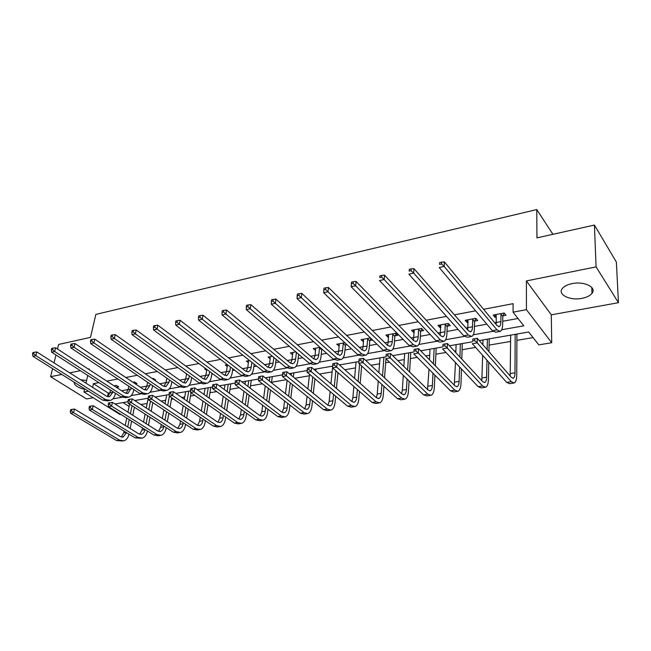 <?xml version="1.0" encoding="UTF-8"?>
<svg xmlns="http://www.w3.org/2000/svg" width="651" height="651" viewBox="0 0 651 651"><rect width="100%" height="100%" fill="white"/><g stroke="black" fill="none" stroke-linecap="round" stroke-linejoin="round"><path stroke-width="0.98" d="M86.607 380.444L80.675 379.802M581.994 298.345C586.73 297.409 590.058 295.749 591.987 293.381C597.154 287.408 584.199 280.955 572.083 283.616C567.452 284.577 564.214 286.212 562.35 288.507C557.199 294.553 570.007 300.868 581.994 298.345M120.874 414.394L120.036 414.532L83.963 392.008L88.446 391.178M52.593 368.661L50.599 376.701L86.534 398.941L93.15 397.745M57.475 349.001L58.598 344.469L90.513 337.356L95.843 314.4L536.75 209.565L536.953 237.867L594.42 225.059L616.359 262.068L618.45 302.691L596.096 266.894L526.399 280.923L526.431 309.681L551.706 342.727L538.808 344.875L528.677 332.002L479.282 340.595M526.399 280.923L551.299 314.84L618.45 302.691M551.299 314.84L551.706 342.727M140.885 404.54L147.175 403.465M161.106 401.089L165.712 400.3M171.425 399.323L173.418 398.982M181.881 397.541L184.705 397.061M190.45 396.077L194.755 395.344M203.226 393.896L204.17 393.733M209.964 392.748L216.685 391.601M229.966 389.331L239.251 387.752M250.489 385.831L262.467 383.789M271.54 382.235L286.367 379.704M294.862 378.255L309.371 375.782M319.47 374.056L332.132 371.9M344.818 369.727L355.511 367.905M361.565 366.871L362.477 366.716M370.948 365.268L379.557 363.803M385.644 362.762L389.436 362.119M397.891 360.67L404.279 359.58M410.407 358.538L417.242 357.366M425.681 355.926L429.717 355.243M435.877 354.185L445.951 352.468M454.357 351.035L455.895 350.775M462.096 349.717L475.604 347.406M489.088 345.103L510.612 341.433M516.886 340.359L533.079 337.6M55.986 354.982L54.025 362.884M594.42 225.059L596.096 266.894M552.935 234.303L536.75 209.565M123.072 402.595L129.11 406.452M501.701 329.748L523.803 325.817L513.061 312.171L513.118 303.667L483.579 309.298M475.612 310.812L454.455 314.848M446.472 316.37L426.242 320.227M418.235 321.749L398.884 325.435M390.869 326.965L372.356 330.496M364.332 332.026L346.617 335.403M338.585 336.933L321.627 340.164M313.595 341.694L297.352 344.786M289.321 346.324L273.778 349.286M265.746 350.816L250.855 353.656M242.839 355.177L228.574 357.895M220.567 359.425L206.896 362.029M198.897 363.551L185.795 366.049M177.821 367.571L165.264 369.963M157.298 371.485L145.263 373.78M137.32 375.293L125.781 377.49M117.864 378.996L106.797 381.112M98.903 382.617L93.451 383.651L108.286 393.139L109.954 392.83L107.667 396.679M121.566 390.714L128.174 389.51M140.437 387.28L146.857 386.108L144.758 389.949M159.788 383.748L166.013 382.617L164.011 386.45M179.652 380.135L185.657 379.037L183.761 382.861M191.622 377.954L192.118 377.857M200.044 376.416L205.814 375.367L204.032 379.175M211.819 374.268L213.04 374.048M220.974 372.6L226.507 371.591L224.839 375.375M232.553 370.492L234.539 370.134M242.481 368.686L247.754 367.725L246.2 371.469M253.833 366.619L256.624 366.106M264.575 364.658L269.571 363.746M275.69 362.631L279.336 361.972M287.286 360.516L291.99 359.661L290.704 363.307M298.15 358.538L302.691 357.716M310.641 356.26L315.035 355.462M321.236 354.331L326.712 353.338M334.663 351.882L338.732 351.141M344.973 350.01L351.45 348.83M359.393 347.382L363.103 346.706M369.386 345.559L376.913 344.184M384.847 342.743L388.183 342.133L387.483 345.323M394.506 340.986L403.148 339.407M411.074 337.967L414.012 337.43M420.367 336.266L430.189 334.476M438.09 333.035L440.605 332.58M447.001 331.416L458.068 329.398M465.953 327.966L468.012 327.591M474.441 326.42L486.826 324.157M494.679 322.725L496.265 322.44L496.111 324.45M502.727 321.26L518.025 318.477M503.02 315.833L506.006 315.279L504.2 313.017L493.181 315.076L495.02 317.314L496.339 317.07M474.807 321.057L477.704 320.52L475.824 318.315L465.148 320.3L467.044 322.489L468.175 322.286M447.432 326.118L450.248 325.606L448.311 323.441L437.944 325.378L439.897 327.518L440.841 327.339M420.863 331.042L423.589 330.537L421.604 328.421L411.538 330.301L413.548 332.392L414.313 332.254M395.067 335.818L397.712 335.322L395.67 333.263L385.897 335.086L387.963 337.128L388.557 337.023M370.468 337.959L360.988 339.724L363.535 341.653M370.004 340.457L372.559 339.985M344.859 342.735L336.779 344.241L339.22 346.153M345.64 344.965L346.999 344.713M319.991 347.374L313.237 348.635L315.58 350.531M295.839 351.874L290.338 352.907L292.592 354.787L292.804 352.866M272.378 356.252L268.057 357.057L270.23 358.831M249.561 360.508L246.379 361.102L248.47 362.753M227.378 364.641L225.262 365.04L227.289 366.594M205.797 368.669L204.691 368.873L206.652 370.329M184.794 372.584L186.552 373.983M174.671 376.612L172.279 374.919M154.759 380.298L155.744 380.119L153.327 378.451L152.342 378.638M135.359 383.887L137.003 383.585L134.57 381.95L132.926 382.259M116.846 387.312L118.726 386.971L116.269 385.368L113.99 385.791M89.097 369.581L89.244 368.922L88.357 369.101M80.407 370.704L69.73 372.852M61.804 374.447L50.599 376.701M87.755 375.432L85.989 383.17M84.695 388.818L83.963 392.008M93.451 383.651L92.613 387.378M513.061 312.171L526.431 309.681M472.374 341.799L449.499 345.779M442.639 346.975L420.66 350.799M413.849 351.979L392.732 355.658M385.97 356.838L365.659 360.369M358.921 361.541L339.415 364.942M332.669 366.114L313.953 369.369M307.207 370.541L289.239 373.674M282.493 374.846L265.25 377.849M258.496 379.02L241.944 381.901M235.198 383.073L219.297 385.848M212.56 387.019L197.277 389.672M190.548 390.844L175.868 393.399M169.146 394.571L155.036 397.029M148.33 398.192L134.757 400.56M128.068 401.724L115.015 403.994M112.851 398.876L121.778 397.281M131.176 395.613L140.567 393.945M149.966 392.276L159.837 390.519M169.227 388.85L179.611 387.003M188.993 385.335L199.906 383.398M209.272 381.73L220.738 379.696M230.088 378.028L242.131 375.887M251.465 374.227L264.119 371.981M273.428 370.329L286.709 367.961M295.993 366.318L309.941 363.836M319.185 362.192L333.841 359.588M343.044 357.952L358.424 355.218M367.579 353.591L383.74 350.718M392.838 349.099L409.805 346.08M418.845 344.477L436.658 341.311M445.634 339.716L464.342 336.388M473.236 334.809L492.897 331.31M108.286 393.139L107.529 396.638M495.061 314.726L495.02 317.314M467.125 319.934L467.044 322.489M440.011 324.987L439.897 327.518M413.702 329.894L413.548 332.392M388.142 334.663L387.963 337.128M363.307 339.293L363.095 341.734M339.163 343.801L338.927 346.21M315.686 348.269L315.426 350.555M74.222 382.243C74.068 385.172 77.518 387.524 84.589 389.29M496.152 314.523L496.265 322.465L500.871 321.618C500.806 324.401 500.269 326.07 499.268 326.615L497.055 325.598L444.381 261.889L444.177 266.422L496.998 329.878L500.293 331.383C501.799 330.553 502.605 328.047 502.694 323.856L502.784 316.402L500.961 314.148L500.871 321.618M500.961 314.148L501.205 313.579M504.208 313.033L502.784 316.402M441.581 263.98L441.663 262.166L439.677 262.605L439.596 264.42L441.581 263.98L444.177 266.422L439.222 267.504L492.335 330.708L495.655 332.205L499.48 331.522M439.596 264.42L439.677 262.605M441.663 262.166L444.381 261.889M515.169 334.354L514.99 372.836C514.941 375.863 514.38 377.653 513.322 378.207L511.369 377.352L477.297 338.325L477.183 342.865L511.336 381.714L514.241 382.967C515.844 382.137 516.682 379.443 516.756 374.886L516.91 334.044M510.661 335.135L510.189 376.009M474.693 340.546L474.742 338.732L472.797 339.073L472.748 340.888L474.693 340.546L477.183 342.865L472.325 343.712L506.681 382.414L509.611 383.659L513.493 383.081M472.748 340.888L472.797 339.073M474.742 338.732L477.297 338.325M468.02 319.763L467.735 330M472.683 319.413L472.48 326.794C472.374 329.544 471.788 331.188 470.722 331.741L468.411 330.773L413.938 268.619L413.67 273.086L468.281 334.996L471.731 336.437C473.334 335.599 474.213 333.117 474.367 328.983L474.571 321.61L472.683 319.413L472.927 318.852M475.93 318.437L474.571 321.61M411.106 270.686L411.212 268.904L409.3 269.327L409.186 271.109L411.106 270.686L413.67 273.086L408.877 274.128L463.764 335.794L467.231 337.234L470.876 336.591M409.186 271.109L409.3 269.327M411.212 268.904L413.938 268.619M440.735 324.857L440.198 335.314M445.251 324.524L444.942 331.815C444.796 334.524 444.161 336.16 443.038 336.722L440.629 335.786L384.513 275.121L384.171 279.531L440.442 339.952L444.031 341.344C445.723 340.497 446.676 338.04 446.895 333.947L447.196 326.672L445.251 324.524L445.496 323.97M448.506 323.661L447.196 326.672M381.641 277.18L381.779 275.414L379.924 275.821L379.785 277.586L381.641 277.18L384.171 279.531L379.533 280.54L436.064 340.733L439.669 342.109L443.136 341.498M379.785 277.586L379.924 275.821M381.779 275.414L384.513 275.121M486.956 360.19L486.623 377.189C486.525 380.184 485.915 381.95 484.783 382.503L482.741 381.689L447.449 343.565L447.261 348.041L482.643 385.994L485.687 387.199C487.387 386.368 488.307 383.699 488.453 379.199L488.763 362.233M488.966 351.686L489.202 338.87M487.363 339.187L487.16 349.628M482.985 339.952L482.879 344.721M482.651 355.34L481.83 380.705M444.804 345.762L444.877 343.972L442.997 344.298L442.924 346.088L444.804 345.762L447.261 348.041L442.558 348.855L478.127 386.67L481.195 387.866L484.889 387.321M442.924 346.088L442.997 344.298M444.877 343.972L447.449 343.565M459.59 366.961L459.093 381.421C458.955 384.367 458.288 386.124 457.1 386.686L454.976 385.897L418.544 348.635L418.3 353.054L454.821 390.144L457.987 391.308C459.777 390.47 460.778 387.825 460.989 383.382L461.461 368.946M461.787 359.059L462.3 343.549M460.371 343.891L459.923 357.041M456.115 344.631L455.83 352.614M455.464 362.574L454.292 385.197M415.867 350.808L415.973 349.042L414.15 349.359L414.044 351.125L415.867 350.808L418.3 353.054L413.743 353.843L450.443 390.795L453.625 391.951L457.157 391.43M414.044 351.125L414.15 349.359M415.973 349.042L418.544 348.635M414.248 329.797L413.458 340.408M418.626 329.479L418.219 336.681C418.032 339.358 417.348 340.986 416.176 341.547L413.678 340.644L356.04 281.411L355.641 285.765L413.442 344.761L417.161 346.096C418.927 345.25 419.952 342.808 420.229 338.772L420.627 331.587L418.626 329.479L418.87 328.934M421.889 328.731L420.627 331.587M353.143 283.454L353.306 281.712L351.507 282.103L351.345 283.844L353.143 283.454L355.641 285.765L351.158 286.741L409.186 345.518L412.929 346.845L416.225 346.267M351.158 286.741L351.345 283.844M353.306 281.712L356.04 281.411M388.533 334.59L388.183 342.157L392.276 341.409C392.048 344.053 391.324 345.665 390.104 346.226L387.524 345.364L328.486 287.498L328.023 291.794L387.231 349.432L391.072 350.718C392.919 349.864 394.001 347.447 394.335 343.451L394.823 336.355L392.773 334.297L392.276 341.409M392.773 334.297L393.017 333.751M396.044 333.637L394.823 336.355M325.557 289.524L325.744 287.807L324.011 288.19L323.816 289.907L325.557 289.524L328.023 291.794L323.685 292.747L383.105 350.165L386.963 351.442L390.095 350.889M323.685 292.747L323.816 289.907M325.744 287.807L328.486 287.498M363.543 339.252L363.103 346.723L362.249 350.051M367.66 338.968L367.074 345.998C366.814 348.619 366.057 350.214 364.788 350.783L362.135 349.945L301.804 293.398L301.283 297.637L361.785 353.965L365.74 355.202C367.652 354.339 368.8 351.947 369.182 348L369.76 340.986L367.66 338.968L367.905 338.439M370.932 338.406L369.76 340.986M298.85 295.399L299.053 293.707L297.377 294.081L297.165 295.774L298.85 295.399L301.283 297.637L297.076 298.557L357.773 354.681L361.753 355.91L364.731 355.381M297.076 298.557L297.165 295.774M299.053 293.707L301.804 293.398M432.964 373.202L432.378 385.522C432.199 388.435 431.483 390.177 430.238 390.73L428.032 389.973L390.559 353.55L390.25 357.904L427.821 394.172L431.108 395.287C432.988 394.449 434.054 391.829 434.323 387.443L434.901 375.147M435.34 365.805L436.162 348.098M434.152 348.448L433.411 363.844M430.018 349.172L429.489 359.824M429.017 369.223L427.552 389.51M387.85 355.698L387.972 353.957L386.206 354.266L386.084 356.007L387.85 355.698L390.25 357.904L385.831 358.668L423.565 394.807L426.877 395.914L430.238 395.417M386.084 356.007L386.206 354.266M387.972 353.957L390.559 353.55M407.078 379.012L406.436 389.51C406.216 392.382 405.451 394.107 404.157 394.669L401.879 393.936L363.437 358.302L363.071 362.607L401.61 398.078L405.012 399.161C406.965 398.314 408.104 395.718 408.429 391.389L409.064 380.916M409.593 372.055L410.773 352.516M408.673 352.883L407.616 370.134M404.662 353.583L403.84 366.464M403.278 375.375L402.342 390.136L401.569 393.66M360.695 360.442L360.841 358.717L359.132 359.018L358.986 360.735L360.695 360.442L363.071 362.607L358.791 363.348L397.484 398.697L400.902 399.771L404.108 399.291M358.791 363.348L358.986 360.735M360.841 358.717L363.437 358.302M381.893 384.448L381.226 393.375C380.973 396.223 380.168 397.924 378.825 398.485L376.473 397.785L337.137 362.916L336.713 367.172L376.156 401.87L379.663 402.912C381.689 402.066 382.894 399.502 383.276 395.222L383.927 386.312M384.546 377.873L385.937 358.766M383.911 357.196L382.519 375.993M380.005 357.871L378.882 372.624M378.239 381.112L377.255 393.985L376.327 397.655M334.378 365.032L334.541 363.331L332.889 363.624L332.718 365.325L334.378 365.032L336.713 367.172L332.571 367.888L372.152 402.473L375.668 403.506L378.727 403.05M332.571 367.888L332.718 365.325M334.541 363.331L337.137 362.916M339.261 343.777L338.723 351.166L337.723 354.616M343.256 343.516L342.589 350.466C342.296 353.045 341.498 354.624 340.188 355.202L337.462 354.396L275.943 299.11L275.373 303.301L337.072 358.367L341.132 359.555C343.11 358.693 344.314 356.317 344.737 352.427L345.396 345.486L343.256 343.516L343.5 342.987M346.129 343.907L345.396 345.486M272.964 301.104L273.2 299.427L271.565 299.785L271.337 301.462L272.964 301.104L275.373 303.301L271.296 304.188L333.174 359.059L337.251 360.239L340.091 359.743M271.296 304.188L271.337 301.462M273.2 299.427L275.943 299.11M357.391 389.575L356.732 397.134C356.439 399.95 355.601 401.634 354.209 402.204L351.792 401.521L311.626 367.392L311.162 371.591L351.434 405.557L355.031 406.566C357.13 405.711 358.392 403.172 358.823 398.941L359.474 391.389M360.158 383.325L361.647 365.96M359.596 364.088L358.091 381.486M356.032 362.046L354.583 378.386M353.867 386.499L352.866 397.728L351.784 401.512M308.843 369.483L309.038 367.807L307.427 368.092L307.231 369.768L308.843 369.483L311.162 371.591L307.134 372.282L347.536 406.143L351.149 407.144L354.063 406.712M307.134 372.282L307.231 369.768M309.038 367.807L311.626 367.392M315.654 348.179L315.035 355.487L313.888 359.035M319.535 347.935L318.787 354.803C318.469 357.358 317.631 358.921 316.28 359.498L313.489 358.725L250.879 304.652L250.261 308.786L313.05 362.648L317.216 363.787C319.25 362.924 320.504 360.573 320.976 356.724L321.716 349.864L319.535 347.935L319.771 347.414M322.033 349.18L321.716 349.864M247.885 306.621L248.129 304.969L246.55 305.319L246.306 306.971L247.885 306.621L250.261 308.786L246.306 309.648L309.266 363.323L313.44 364.454L316.142 363.982M246.306 309.648L246.306 306.971M248.129 304.969L250.879 304.652M333.54 394.416L332.913 400.796C332.588 403.571 331.709 405.239 330.277 405.809L327.803 405.158L286.871 371.737L286.359 375.879L327.396 409.145L331.082 410.114C333.247 409.259 334.565 406.745 335.045 402.562L335.672 396.199M336.429 388.468L337.975 372.608M335.883 370.777L334.313 386.67M332.612 367.058L330.928 383.797M330.147 391.568L329.154 401.374L327.917 405.248M284.072 373.812L284.284 372.152L282.721 372.429L282.51 374.081L284.072 373.812L286.359 375.879L282.453 376.555L323.604 409.707L327.307 410.675L330.09 410.26M282.453 376.555L282.51 374.081M284.284 372.152L286.871 371.737M292.69 352.468L291.99 359.686L295.635 359.018C295.294 361.541 294.423 363.095 293.04 363.673L290.183 362.933L226.564 310.022L225.905 314.108L289.703 366.806L293.959 367.905C296.05 367.042 297.352 364.706 297.873 360.898L298.663 354.282M296.441 352.386L295.635 359.018M223.553 311.975L223.822 310.34L222.292 310.682L222.024 312.317L223.553 311.975L225.905 314.108L222.072 314.946L286.025 367.465L290.289 368.556L292.86 368.1M222.072 314.946L222.024 312.317M223.822 310.34L226.564 310.022M310.34 399.014L309.746 404.352C309.388 407.095 308.476 408.755 307.003 409.324L304.473 408.69L262.841 375.952L262.28 380.046L304.025 412.628L307.793 413.564C310.022 412.71 311.39 410.22 311.919 406.086L312.504 400.764M313.318 393.326L314.905 378.801M315.768 370.915L315.979 369.019M312.773 377.01L311.162 391.568M309.534 374.301L307.89 388.899M307.052 396.369L306.092 404.914L304.709 408.861M260.018 378.003L260.245 376.368L258.732 376.636L258.504 378.272L260.018 378.003L262.28 380.046L258.488 380.705L300.339 413.182L304.123 414.109L306.776 413.719M258.488 380.705L258.504 378.272M260.245 376.368L262.841 375.952M270.352 356.634L269.571 363.771L268.147 367.449M273.868 357.48L273.119 363.12C272.745 365.618 271.849 367.156 270.425 367.734L267.512 367.018L202.982 315.239L202.274 319.267L267 370.85L271.337 371.908C273.477 371.046 274.828 368.726 275.389 364.967L276.122 359.336M199.955 317.175L200.239 315.556L198.75 315.89L198.465 317.501L199.955 317.175L202.274 319.267L198.555 320.08L263.419 371.493L267.764 372.543L270.214 372.112M198.555 320.08L198.465 317.501M200.239 315.556L202.982 315.239M287.742 403.4L287.205 407.811C286.822 410.529 285.879 412.164 284.365 412.734L281.777 412.124L239.503 380.054L238.901 384.09L281.297 416.022L285.138 416.925C287.416 416.07 288.841 413.597 289.41 409.512L289.947 405.109M290.81 397.948L292.429 384.586M293.341 377.019L293.845 372.868M291.42 373.292L291.176 375.253M290.256 382.837L288.621 396.223M287.124 380.314L285.455 393.741M284.568 400.935L283.649 408.364L282.127 412.36M236.663 382.08L236.907 380.469L235.434 380.721L235.19 382.34L236.663 382.08L238.901 384.09L235.214 384.725L277.708 416.55L281.566 417.454L284.096 417.079M235.214 384.725L235.19 382.34M236.907 380.469L239.503 380.054M248.601 360.687L247.746 367.742L251.205 367.115C250.806 369.581 249.878 371.111 248.43 371.688L245.46 370.997L180.083 320.292L179.342 324.279L244.906 374.789L249.325 375.806C251.522 374.935 252.913 372.641 253.508 368.922L254.183 364.169M251.888 362.355L251.205 367.115M177.048 322.221L177.341 320.626L175.9 320.943L175.599 322.538L177.048 322.221L179.342 324.279L175.729 325.069L241.423 375.407L245.85 376.424L248.177 376.009M175.729 325.069L175.599 322.538M177.341 320.626L180.083 320.292M265.738 407.591L265.258 411.188C264.851 413.865 263.875 415.493 262.329 416.062L259.7 415.468L216.824 384.033L216.181 388.02L259.171 419.317L263.094 420.196C265.421 419.334 266.894 416.892 267.504 412.856L267.976 409.267M268.887 402.342L270.515 390.03M271.475 382.739L272.281 376.62M269.807 377.051L269.278 381.014M268.302 388.321L266.666 400.658M266.397 377.645L266.259 378.638M265.274 385.962L263.606 398.339M262.662 405.288L261.8 411.717L260.14 415.753M213.967 386.043L214.228 384.448L212.796 384.7L212.535 386.295L213.967 386.043L216.181 388.02L212.6 388.639L255.68 419.838L259.611 420.709L262.027 420.351M212.6 388.639L212.535 386.295M214.228 384.448L216.824 384.033M227.443 364.698L226.507 371.615L229.868 371.005L227.012 375.537L224.001 374.87L157.843 325.207L157.062 329.146L223.407 378.613L227.899 379.598C230.137 378.727 231.569 376.449 232.204 372.771L232.806 368.808M230.487 367.026L229.868 371.005M154.8 327.119L155.109 325.541L153.709 325.85L153.392 327.429L154.8 327.119L157.062 329.146L153.555 329.919L220.014 379.224L224.514 380.2L226.727 379.81M153.555 329.919L153.392 327.429M155.109 325.541L157.843 325.207M244.304 411.603L243.897 414.467C243.458 417.112 242.457 418.723 240.878 419.293L238.201 418.723L194.771 387.898L194.096 391.845L237.639 422.532L241.627 423.378C244.003 422.515 245.517 420.09 246.168 416.103L246.574 413.239M247.526 406.55L249.154 395.165M250.155 388.134L251.278 380.282M248.755 380.721L247.925 386.442M246.916 393.489L245.272 404.889M245.427 381.299L245.004 384.22M243.97 391.284L242.31 402.717M241.326 409.446L240.52 414.98L238.738 419.049M191.915 389.892L192.183 388.313L190.792 388.557L190.515 390.136L191.915 389.892L194.096 391.845L190.613 392.447L234.246 423.036L238.242 423.874L240.536 423.532M190.613 392.447L190.515 390.136M192.183 388.313L194.771 387.898M206.806 369.418L205.814 375.383L209.093 374.789L206.155 379.281L203.096 378.646L136.238 329.984L135.424 333.873L202.477 382.349L207.034 383.293C209.313 382.422 210.786 380.168 211.453 376.522L211.982 373.259M209.63 371.518L209.093 374.789M133.186 331.872L133.512 330.317L132.145 330.618L131.819 332.173L133.186 331.872L135.424 333.873L132.015 334.622L199.173 382.934L203.739 383.878L205.846 383.504M132.015 334.622L131.819 332.173M133.512 330.317L136.238 329.984M223.423 415.444L223.081 417.657C222.626 420.277 221.592 421.872 219.981 422.45L217.263 421.897L173.337 391.658L172.621 395.556L216.669 425.656L220.722 426.47C223.147 425.616 224.701 423.215 225.384 419.268L225.718 417.063M226.711 410.569L228.33 400.031M229.372 393.228L230.804 383.838M228.232 384.285L227.109 391.576M226.06 398.388L224.424 408.95M224.994 384.855L224.27 389.493M223.203 396.321L221.552 406.908M220.534 413.426L219.794 418.162L217.89 422.255M170.464 393.635L170.749 392.073L169.398 392.317L169.105 393.871L170.464 393.635L172.621 395.556L169.236 396.142L213.365 426.145L217.418 426.966L219.615 426.641M169.236 396.142L169.105 393.871M170.749 392.073L173.337 391.658M186.577 373.869L185.657 379.061L188.847 378.475L185.844 382.934L182.744 382.316L115.235 334.622L114.397 338.471L182.093 385.978L186.707 386.889C189.034 386.019 190.54 383.781 191.231 380.184L191.687 377.547M189.311 375.839L188.847 378.475M112.175 336.502L112.517 334.956L111.191 335.249L110.849 336.795L112.175 336.502L114.397 338.471L111.077 339.195L178.87 386.548L183.501 387.459L185.502 387.109M111.077 339.195L110.849 336.795M112.517 334.956L115.235 334.622M203.071 419.146L202.803 420.774C202.323 423.37 201.265 424.948 199.629 425.518L196.871 424.981L152.48 395.32L151.732 399.169L196.244 428.7L200.353 429.489C202.819 428.635 204.414 426.259 205.13 422.353L205.391 420.733M206.424 414.435L208.019 404.645M209.093 398.062L210.851 387.312M208.23 387.768L206.806 396.435M205.716 403.034L204.105 412.84M205.073 388.321L204.048 394.482M202.949 401.089L201.314 410.919M200.264 417.242L199.597 421.27L197.578 425.372M149.6 397.273L149.893 395.735L148.574 395.963L148.282 397.509L149.6 397.273L151.732 399.169L148.436 399.738L193.021 429.18L197.131 429.969L199.222 429.66M148.436 399.738L148.282 397.509M149.893 395.735L152.48 395.32M166.843 378.15L166.005 382.633L169.122 382.072L166.054 386.491L162.913 385.897L94.818 339.138L93.947 342.939L162.229 389.518L166.908 390.397C169.268 389.526 170.806 387.304 171.53 383.748L171.905 381.681M169.504 380.005L169.122 382.072M91.75 340.994L92.108 339.472L90.814 339.757L90.465 341.279L91.75 340.994L93.947 342.939L90.717 343.647L159.096 390.071L163.775 390.95L165.679 390.616M90.717 343.647L90.465 341.279M92.108 339.472L94.818 339.138M183.224 422.711L183.029 423.809C182.532 426.372 181.45 427.943 179.79 428.513L176.991 427.992L132.177 398.884L131.404 402.692L176.34 431.67L180.498 432.435C183.004 431.58 184.632 429.221 185.389 425.363L185.576 424.265M186.634 418.145L188.212 409.04M189.311 402.66L191.028 392.732M188.725 391.161L187 401.065M185.885 407.461L184.29 416.583M185.641 391.699L184.323 399.226M183.191 405.63L181.588 414.768M180.506 420.912L179.912 424.289L177.78 428.399M129.289 400.821L129.606 399.299L128.32 399.519L128.011 401.04L129.289 400.821L131.404 402.692L128.198 403.246L173.199 432.134L177.365 432.899L179.359 432.606M128.198 403.246L128.011 401.04M129.606 399.299L132.177 398.884M147.606 382.275L146.849 386.124L149.893 385.571L146.76 389.957L143.578 389.379L74.955 343.525L74.051 347.284L142.87 392.968L147.598 393.814C149.999 392.944 151.569 390.738 152.318 387.215L152.619 385.677M150.194 384.025L149.893 385.571M154.425 379.207L154.1 379.842M71.887 345.372L72.253 343.866L70.992 344.143L70.633 345.648L71.887 345.372L74.051 347.284L70.918 347.968L139.819 393.505L144.555 394.351L146.361 394.034M70.918 347.968L70.633 345.648M72.253 343.866L74.955 343.525M163.873 426.145L163.759 426.771C163.238 429.302 162.132 430.856 160.447 431.426L157.615 430.929L112.42 402.351L111.614 406.11L156.94 434.559L161.147 435.299C163.686 434.445 165.354 432.109 166.135 428.293L166.249 427.674M167.331 421.718L168.878 413.239M170.017 407.038L171.701 397.818M169.374 396.239L167.673 405.475M166.534 411.692L164.972 420.18M166.689 395.002L165.069 403.734M163.914 409.959L162.335 418.471M161.228 424.452L160.716 427.235L158.478 431.344M109.523 404.271L109.848 402.766L108.595 402.985L108.278 404.491L109.523 404.271L111.614 406.11L108.489 406.655L153.88 435.023L158.087 435.755L159.991 435.478M108.489 406.655L108.278 404.491M109.848 402.766L112.42 402.351M128.849 386.263L128.174 389.534L125.985 393.359M131.356 387.915L127.946 393.334L124.732 392.781L55.628 347.797L54.7 351.516L123.999 396.329L128.776 397.151C131.201 396.272 132.804 394.091 133.585 390.608L133.797 389.534M135.709 382.715L135.172 383.764M52.552 349.628L52.926 348.139L51.706 348.407L51.331 349.896L52.552 349.628L54.7 351.516L51.649 352.183L121.021 396.858L125.806 397.671L127.523 397.37M51.649 352.183L51.331 349.896M52.926 348.139L55.628 347.797M144.994 429.465L144.961 429.66C144.416 432.166 143.293 433.704 141.584 434.274L138.728 433.786L93.174 405.728L92.344 409.446L138.02 437.382L142.268 438.099C144.847 437.244 146.54 434.933 147.354 431.157L147.386 430.962M148.501 425.168L150.023 417.258M151.178 411.22L152.822 402.635M150.479 401.089L148.819 409.691M147.647 415.729L146.117 423.655M148.2 398.217L146.288 408.047M145.108 414.101L143.562 422.035M142.423 427.862L141.991 430.116L139.656 434.225M90.277 407.632L90.611 406.143L89.39 406.354L89.057 407.843L90.277 407.632L92.344 409.446L89.301 409.975L135.034 437.83L141.104 438.278M89.301 409.975L89.057 407.843M90.611 406.143L93.174 405.728M110.54 390.104L109.946 392.854L112.835 392.325L109.596 396.63L106.357 396.101L36.806 351.955L35.854 355.633L105.592 399.608L110.418 400.398C112.875 399.519 114.503 397.362 115.308 393.912L115.439 393.269M112.973 391.674L112.835 392.325M117.457 386.141L116.716 387.565M33.738 353.77L34.121 352.297L32.932 352.557L32.55 354.03L33.738 353.77L35.854 355.633L32.884 356.276L102.687 400.121L107.521 400.91L109.148 400.625M32.884 356.276L32.55 354.03M34.121 352.297L36.806 351.955M130.127 428.488L131.608 421.099M132.788 415.232L134.399 407.225M135.628 401.122L135.774 400.381M132.031 405.703L130.412 413.727M129.215 419.61L127.718 427.007M129.582 404.133L127.946 412.164M126.742 418.064L125.236 425.477M124.081 431.157L123.714 432.915L121.289 437.024M126.571 432.671L123.177 437.049L120.297 436.577L74.417 409.015L73.571 412.693L119.564 440.133L123.861 440.833C126.416 440.003 128.125 437.773 128.988 434.144M71.52 410.903L71.862 409.43L70.682 409.634L70.332 411.106L71.52 410.903L73.571 412.693L70.601 413.206L116.651 440.572L122.673 441.004M70.601 413.206L70.332 411.106M71.862 409.43L74.417 409.015M496.998 329.878L492.335 330.708M514.99 372.836L510.384 373.544M511.336 381.714L506.681 382.414M472.48 326.794L468.012 327.608M468.281 334.996L463.764 335.794M444.942 331.815L440.605 332.604M440.442 339.952L436.064 340.733M486.623 377.189L482.155 377.881M482.643 385.994L478.127 386.67M459.093 381.421L454.764 382.088M454.821 390.144L450.443 390.795M418.219 336.681L414.012 337.446M413.442 344.761L409.186 345.518M387.231 349.432L383.105 350.165M367.074 345.998L363.103 346.723M361.785 353.965L357.773 354.681M432.378 385.522L428.171 386.165M427.821 394.172L423.565 394.807M406.436 389.51L402.342 390.136M401.61 398.078L397.484 398.697M381.226 393.375L377.255 393.985M376.156 401.87L372.152 402.473M342.589 350.466L338.723 351.166M337.072 358.367L333.174 359.059M356.732 397.134L352.866 397.728M351.434 405.557L347.536 406.143M318.787 354.803L315.035 355.487M313.05 362.648L309.266 363.323M332.913 400.796L329.154 401.374M327.396 409.145L323.604 409.707M289.703 366.806L286.025 367.465M309.746 404.352L306.092 404.914M304.025 412.628L300.339 413.182M273.119 363.12L269.571 363.771M267 370.85L263.419 371.493M287.205 407.811L283.649 408.364M281.297 416.022L277.708 416.55M244.906 374.789L241.423 375.407M265.258 411.188L261.8 411.717M259.171 419.317L255.68 419.838M223.407 378.613L220.014 379.224M243.897 414.467L240.52 414.98M237.639 422.532L234.246 423.036M202.477 382.349L199.173 382.934M223.081 417.657L219.794 418.162M216.669 425.656L213.365 426.145M182.093 385.978L178.87 386.548M202.803 420.774L199.597 421.27M196.244 428.7L193.021 429.18M162.229 389.518L159.096 390.071M183.029 423.809L179.912 424.289M176.34 431.67L173.199 432.134M142.87 392.968L139.819 393.505M163.759 426.771L160.716 427.235M156.94 434.559L153.88 435.023M131.136 388.989L128.174 389.534M123.999 396.329L121.021 396.858M144.961 429.66L141.991 430.116M138.02 437.382L135.034 437.83M105.592 399.608L102.687 400.121M126.318 432.516L123.714 432.915M119.564 440.133L116.651 440.572M591.987 293.381L591.767 287.449M499.268 326.615L498.723 326.712M513.322 378.207L512.817 378.28M470.722 331.741L470.152 331.847M443.038 336.722L442.436 336.827M484.783 382.503L484.254 382.585M457.1 386.686L456.546 386.767M416.176 341.547L415.55 341.661M390.104 346.226L389.453 346.348M364.788 350.783L364.112 350.897M430.238 390.73L429.66 390.82M404.157 394.669L403.555 394.758M378.825 398.485L378.198 398.583M340.188 355.202L339.496 355.324M354.209 402.204L353.558 402.302M316.28 359.498L315.564 359.621M330.277 405.809L329.609 405.915M293.04 363.673L292.307 363.803M307.003 409.324L306.32 409.422M270.425 367.734L269.677 367.872M284.365 412.734L283.665 412.84M248.43 371.688L247.665 371.827M262.329 416.062L261.612 416.168M227.012 375.537L226.231 375.676M240.878 419.293L240.146 419.407M206.155 379.281L205.366 379.427M219.981 422.45L219.241 422.556M185.844 382.934L185.039 383.081M199.629 425.518L198.872 425.632M166.054 386.491L165.232 386.637M179.79 428.513L179.025 428.627M146.76 389.957L145.93 390.104M160.447 431.426L159.674 431.548M127.946 393.334L127.1 393.489M141.584 434.274L140.795 434.388M109.596 396.63L108.741 396.784M123.177 437.049L122.388 437.171"/></g></svg>
